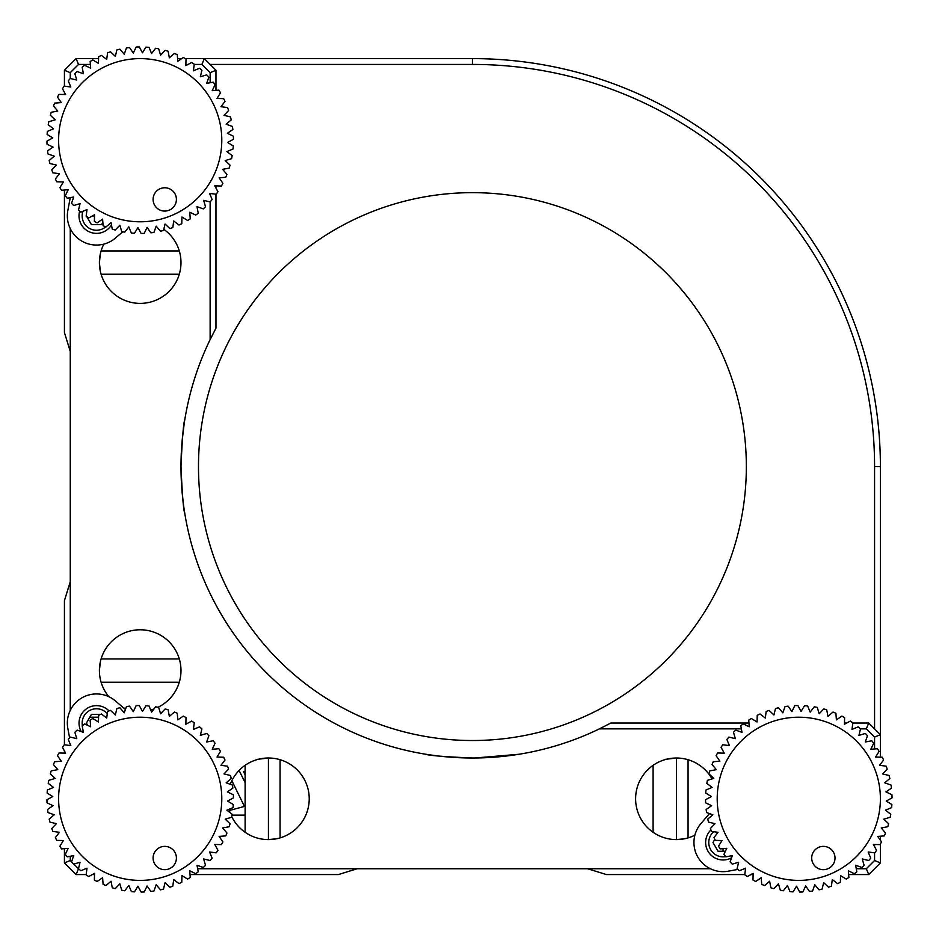 <?xml version="1.0" encoding="UTF-8"?>
<svg xmlns="http://www.w3.org/2000/svg" width="939" height="939" viewBox="0 0 939 939"><rect width="100%" height="100%" fill="white"/><g stroke="black" fill="none" stroke-linecap="round" stroke-linejoin="round"><path stroke-width="1.41" d="M463.244 757.855L454.511 757.456M446.365 756.834L439.652 756.153M439.393 756.13L429.334 754.803M429.029 754.756L425.79 754.252M472.411 758.008C444.088 756.764 428.548 755.508 425.79 754.252C428.536 755.508 444.077 756.752 472.411 758.008M215.97 194.232L215.97 328.169L210.136 339.566A291.419 291.419 0 0 0 180.992 466.589C182.248 438.255 183.492 422.714 184.748 419.956M184.607 420.86L184.208 423.407M184.197 423.512L182.154 440.626M181.532 448.865L180.992 466.589A291.419 291.419 0 0 0 599.434 728.864L610.831 723.03L748.958 723.03M103.83 244.117A40.8 40.8 0 0 0 99.405 262.591L100.32 271.218M100.32 253.976L99.405 262.591A40.8 40.8 0 0 0 140.204 303.391A40.8 40.8 0 0 0 163.797 229.316M664.753 837.893C649.823 831.191 649.823 831.191 664.753 837.893C679.73 840.44 679.73 840.44 664.753 837.893M712.044 778.947A40.8 40.8 0 0 0 635.609 798.796A40.8 40.8 0 0 0 694.883 835.17A40.8 40.8 0 0 1 676.409 839.595L684.66 838.762M256.77 837.893C241.839 831.191 241.839 831.191 256.77 837.893C271.747 840.44 271.747 840.44 256.77 837.893M228.999 809.301A40.8 40.8 0 0 0 230.02 812.587A40.8 40.8 0 0 1 228.999 809.301M245.114 765.32L245.114 832.283A40.8 40.8 0 0 1 231.733 816.637A40.8 40.8 0 0 0 309.224 798.796A40.8 40.8 0 0 0 230.29 784.3M99.405 670.575C101.236 685.611 101.236 685.611 99.405 670.575A40.8 40.8 0 0 0 108.865 696.703A40.8 40.8 0 0 1 101.107 682.23L179.302 682.23A40.8 40.8 0 0 1 158.034 707.267A40.8 40.8 0 0 0 180.992 670.575L180.992 670.575A40.8 40.8 0 0 0 140.204 629.776A40.8 40.8 0 0 0 99.405 670.575L100.32 661.96M123.396 707.76A40.8 40.8 0 0 0 125.697 708.71A40.8 40.8 0 0 1 123.396 707.76M132.634 710.67A40.8 40.8 0 0 0 133.678 710.858A40.8 40.8 0 0 1 132.634 710.67M150.698 710.001A40.8 40.8 0 0 0 153.984 708.98A40.8 40.8 0 0 1 150.698 710.001M181.145 475.909L181.532 484.289M182.154 492.588L183.586 505.346M183.927 507.823L184.091 508.938M184.232 509.865L184.748 513.21C183.492 510.44 182.236 494.9 180.992 466.589M73.841 864.08L78.512 868.739L76.082 874.573L64.427 862.918L64.427 848.645M197.648 868.739L357.243 868.739L338.357 874.573L190.042 874.573M94.522 874.573L92.327 874.573M86.165 874.573L76.082 874.573M85.66 868.739L86.928 868.739M70.261 856.251L70.261 860.5L64.427 862.918M70.261 860.5L71.552 861.791M64.427 744.768L64.427 600.643L70.261 581.757L70.261 710.389M64.427 753.125L64.427 750.93M70.261 744.251L70.261 745.531M64.427 86.165L64.427 70.261L76.082 58.605L98.572 58.605M105.614 58.605L106.823 58.605M177.588 58.605L181.697 58.605M185.347 58.605L204.315 58.605L215.97 70.261L215.97 90.355M215.97 185.875L215.97 188.07M215.97 70.261L210.136 72.679L201.897 64.427L194.232 64.427M210.136 339.566L210.136 201.885M210.136 194.749L210.136 193.469M210.136 82.749L210.136 72.679M874.573 748.958L874.573 737.103L866.321 728.864L868.739 723.03L880.395 734.685L880.395 466.589A407.984 407.984 0 0 0 472.411 58.605L204.315 58.605L201.897 64.427M76.082 58.605L78.5 64.427L70.261 72.679L70.261 78.512M188.07 64.427L185.875 64.427M90.355 64.427L78.5 64.427M64.427 70.261L70.261 72.679M70.261 228.611L70.261 351.421L64.427 332.535L64.427 190.042M70.261 85.66L70.261 86.928M64.427 94.522L64.427 92.327M70.261 581.757L70.261 351.421M89.792 717.208L98.572 717.208M228.33 791.237A40.8 40.8 0 0 0 228.142 792.281M744.768 874.573L606.465 874.573L587.579 868.739A35.001 35.001 0 0 0 586.664 868.739L358.17 868.739A35.001 35.001 0 0 0 357.243 868.739M880.395 843.95L880.395 862.918L868.739 874.573L848.645 874.573M874.573 737.103L880.395 734.685L880.395 757.174M880.395 764.217L880.395 765.426M880.395 836.191L880.395 840.299M844.478 723.03L846.673 723.03M852.835 723.03L868.739 723.03M866.321 728.864L860.488 728.864M853.34 728.864L852.072 728.864M741.352 728.864L599.434 728.864M723.03 851.25L723.03 848.645M753.125 874.573L750.93 874.573M856.251 868.739L866.321 868.739L868.739 874.573M587.579 868.739L710.389 868.739M744.251 868.739L745.531 868.739M866.321 868.739L874.573 860.5L880.395 862.918M874.573 860.5L874.573 852.835M874.573 846.673L874.573 844.478M94.522 215.97L92.327 215.97M474.934 757.996L519.044 754.252L482.223 757.843M101.107 274.247A40.8 40.8 0 0 0 179.302 274.247L101.107 274.247M309.224 798.796A40.8 40.8 0 0 1 268.425 839.595L276.676 838.762M635.609 798.796A40.8 40.8 0 0 0 653.098 832.283L653.098 765.32M198.481 466.589A273.93 273.93 0 0 0 472.411 740.519A273.93 273.93 0 0 0 746.341 466.589A273.93 273.93 0 0 0 472.411 192.659A273.93 273.93 0 0 0 198.481 466.589M676.409 758.008C661.373 759.839 661.361 759.839 676.409 758.008L676.409 839.595M268.425 758.008C253.389 759.839 253.377 759.839 268.425 758.008L268.425 839.595M874.573 728.864L874.573 466.589A402.15 402.15 0 0 0 472.411 64.427L210.136 64.427M490.181 58.993L482.939 58.734M245.114 774.828L243.412 771.377L245.114 771.377M229.339 810.51L244.433 806.413L231.851 780.72M238.213 771.377L239.562 771.377L245.114 782.645M245.114 815.122L232.015 815.122M812.587 862.483A11.655 11.655 0 0 0 827.822 868.786A11.655 11.655 0 0 0 834.125 853.563A11.655 11.655 0 0 0 818.89 847.26A11.655 11.655 0 0 0 812.587 862.483M723.429 830.053A81.599 81.599 0 0 1 767.55 723.429A81.599 81.599 0 0 1 874.174 767.55A81.599 81.599 0 0 1 830.053 874.174A81.599 81.599 0 0 1 723.429 830.053M713.992 837.576A93.254 93.254 0 0 0 715.33 840.37L721.985 840.546L718.511 846.227A93.254 93.254 0 0 0 720.131 848.868L726.774 848.351L723.91 854.361A93.254 93.254 0 0 0 725.8 856.826L732.35 855.605L730.119 861.885A93.254 93.254 0 0 0 732.256 864.138L738.653 862.237L737.092 868.716A93.254 93.254 0 0 0 739.451 870.735L745.613 868.176L744.744 874.784A93.254 93.254 0 0 0 747.303 876.545L753.148 873.364L752.984 880.019A93.254 93.254 0 0 0 755.707 881.498L761.2 877.73L761.717 884.362A93.254 93.254 0 0 0 764.592 885.547L769.651 881.228L770.872 887.778A93.254 93.254 0 0 0 773.842 888.658L778.431 883.822L780.321 890.207A93.254 93.254 0 0 0 783.372 890.771L787.422 885.477L789.981 891.639A93.254 93.254 0 0 0 793.068 891.874L796.542 886.193L799.723 892.05A93.254 93.254 0 0 0 802.833 891.968L805.697 885.958L809.465 891.44A93.254 93.254 0 0 0 812.552 891.041L814.77 884.761L819.09 889.82A93.254 93.254 0 0 0 822.106 889.092L823.667 882.613L828.503 887.202A93.254 93.254 0 0 0 831.426 886.158L832.294 879.561L837.576 883.611A93.254 93.254 0 0 0 840.37 882.273L840.546 875.618L846.227 879.092A93.254 93.254 0 0 0 848.868 877.472L848.351 870.829L854.361 873.693A93.254 93.254 0 0 0 856.826 871.803L855.605 865.253L861.885 867.483A93.254 93.254 0 0 0 864.138 865.347L862.237 858.95L868.716 860.511A93.254 93.254 0 0 0 870.735 858.152L868.176 851.99L874.784 852.858A93.254 93.254 0 0 0 876.545 850.3L873.364 844.454L880.019 844.619A93.254 93.254 0 0 0 881.498 841.896L877.73 836.403L884.362 835.886A93.254 93.254 0 0 0 885.547 833.01L881.228 827.952L887.778 826.731A93.254 93.254 0 0 0 888.658 823.761L883.822 819.172L890.207 817.282A93.254 93.254 0 0 0 890.771 814.23L885.477 810.181L891.639 807.622A93.254 93.254 0 0 0 891.874 804.535L886.193 801.061L892.05 797.88A93.254 93.254 0 0 0 891.968 794.77L885.958 791.906L891.44 788.138A93.254 93.254 0 0 0 891.041 785.051L884.761 782.833L889.82 778.501A93.254 93.254 0 0 0 889.092 775.485L882.613 773.936L887.202 769.1A93.254 93.254 0 0 0 886.158 766.177L879.561 765.308L883.611 760.027A93.254 93.254 0 0 0 882.273 757.221L875.618 757.057L879.092 751.376A93.254 93.254 0 0 0 877.472 748.735L870.829 749.252L873.693 743.242A93.254 93.254 0 0 0 871.803 740.777L865.253 741.998L867.483 735.718A93.254 93.254 0 0 0 865.347 733.465L858.95 735.366L860.511 728.887A93.254 93.254 0 0 0 858.152 726.868L851.99 729.427L852.858 722.819A93.254 93.254 0 0 0 850.3 721.058L844.454 724.239L844.619 717.584A93.254 93.254 0 0 0 841.896 716.105L836.403 719.873L835.886 713.241A93.254 93.254 0 0 0 833.01 712.055L827.952 716.375L826.731 709.825A93.254 93.254 0 0 0 823.761 708.945L819.172 713.781L817.282 707.396A93.254 93.254 0 0 0 814.23 706.832L810.181 712.114L807.622 705.964A93.254 93.254 0 0 0 804.535 705.729L801.061 711.41L797.88 705.553A93.254 93.254 0 0 0 794.77 705.635L791.906 711.645L788.138 706.163A93.254 93.254 0 0 0 785.051 706.562L782.833 712.842L778.501 707.783A93.254 93.254 0 0 0 775.485 708.511L773.936 714.99L769.1 710.4A93.254 93.254 0 0 0 766.177 711.445L765.308 718.042L760.027 713.992A93.254 93.254 0 0 0 757.221 715.33L757.057 721.985L751.376 718.511A93.254 93.254 0 0 0 748.735 720.131L749.252 726.774L743.242 723.91A93.254 93.254 0 0 0 740.777 725.8L741.998 732.35L735.718 730.119A93.254 93.254 0 0 0 733.465 732.256L735.366 738.653L728.887 737.092A93.254 93.254 0 0 0 726.868 739.451L729.427 745.613L722.819 744.744A93.254 93.254 0 0 0 721.058 747.303L724.239 753.148L717.584 752.984A93.254 93.254 0 0 0 716.105 755.707L719.873 761.2L713.241 761.717A93.254 93.254 0 0 0 712.055 764.592L716.375 769.651L709.825 770.872A93.254 93.254 0 0 0 708.945 773.842L713.781 778.431L707.396 780.321A93.254 93.254 0 0 0 706.832 783.372L712.114 787.422L705.964 789.981A93.254 93.254 0 0 0 705.729 793.068L711.41 796.542L705.553 799.723A93.254 93.254 0 0 0 705.635 802.833L711.645 805.697L706.163 809.465A93.254 93.254 0 0 0 706.562 812.552L712.842 814.77L707.783 819.09A93.254 93.254 0 0 0 708.511 822.106L714.99 823.667L710.4 828.503A93.254 93.254 0 0 0 711.445 831.426L718.042 832.294L713.992 837.576L718.042 832.294L711.445 831.426M757.221 715.33L757.057 721.985L751.376 718.511M748.735 720.131L749.252 726.774L743.242 723.91M740.777 725.8L741.998 732.35L735.718 730.119M733.465 732.256L735.366 738.653L728.887 737.092M726.868 739.451L729.427 745.613L722.819 744.744M721.058 747.303L724.239 753.148L717.584 752.984M716.105 755.707L719.873 761.2L713.241 761.717M712.055 764.592L716.375 769.651L709.825 770.872M708.945 773.842L713.781 778.431L707.396 780.321M706.832 783.372L712.114 787.422L705.964 789.981M705.729 793.068L711.41 796.542L705.553 799.723M705.635 802.833L711.645 805.697L706.163 809.465M706.562 812.552L712.842 814.77L707.783 819.09M708.511 822.106L714.99 823.667L710.4 828.503M886.158 766.177L879.561 765.308L883.611 760.027M882.273 757.221L875.618 757.057L879.092 751.376M877.472 748.735L870.829 749.252L873.693 743.242M871.803 740.777L865.253 741.998L867.483 735.718M865.347 733.465L858.95 735.366L860.511 728.887M858.152 726.868L851.99 729.427L852.858 722.819M850.3 721.058L844.454 724.239L844.619 717.584M841.896 716.105L836.403 719.873L835.886 713.241M833.01 712.055L827.952 716.375L826.731 709.825M823.761 708.945L819.172 713.781L817.282 707.396M814.23 706.832L810.181 712.114L807.622 705.964M804.535 705.729L801.061 711.41L797.88 705.553M794.77 705.635L791.906 711.645L788.138 706.163M785.051 706.562L782.833 712.842L778.501 707.783M775.485 708.511L773.936 714.99L769.1 710.4M766.177 711.445L765.308 718.042L760.027 713.992M715.33 840.37L721.985 840.546L718.511 846.227M720.131 848.868L726.774 848.351L723.91 854.361M725.8 856.826L732.35 855.605L730.119 861.885M732.256 864.138L738.653 862.237L737.092 868.716M739.451 870.735L745.613 868.176L744.744 874.784M747.303 876.545L753.148 873.364L752.984 880.019M755.707 881.498L761.2 877.73L761.717 884.362M764.592 885.547L769.651 881.228L770.872 887.778M773.842 888.658L778.431 883.822L780.321 890.207M783.372 890.771L787.422 885.477L789.981 891.639M793.068 891.874L796.542 886.193L799.723 892.05M802.833 891.968L805.697 885.958L809.465 891.44M812.552 891.041L814.77 884.761L819.09 889.82M822.106 889.092L823.667 882.613L828.503 887.202M831.426 886.158L832.294 879.561L837.576 883.611M840.37 882.273L840.546 875.618L846.227 879.092M848.868 877.472L848.351 870.829L854.361 873.693M856.826 871.803L855.605 865.253L861.885 867.483M864.138 865.347L862.237 858.95L868.716 860.511M870.735 858.152L868.176 851.99L874.784 852.858M876.545 850.3L873.364 844.454L880.019 844.619M881.498 841.896L877.73 836.403L884.362 835.886M885.547 833.01L881.228 827.952L887.778 826.731M888.658 823.761L883.822 819.172L890.207 817.282M890.771 814.23L885.477 810.181L891.639 807.622M891.874 804.535L886.193 801.061L892.05 797.88M891.968 794.77L885.958 791.906L891.44 788.138M891.041 785.051L884.761 782.833L889.82 778.501M889.092 775.485L882.613 773.936L887.202 769.1M153.984 203.88A11.655 11.655 0 0 0 169.22 210.183A11.655 11.655 0 0 0 175.523 194.96A11.655 11.655 0 0 0 160.287 188.657A11.655 11.655 0 0 0 153.984 203.88M64.826 171.45A81.599 81.599 0 0 1 108.947 64.826A81.599 81.599 0 0 1 215.571 108.947A81.599 81.599 0 0 1 171.45 215.571A81.599 81.599 0 0 1 64.826 171.45M55.389 178.973A93.254 93.254 0 0 0 56.727 181.779L63.383 181.943L59.908 187.624A93.254 93.254 0 0 0 61.528 190.265L68.171 189.748L65.307 195.758A93.254 93.254 0 0 0 67.197 198.223L73.747 197.002L71.517 203.282A93.254 93.254 0 0 0 73.653 205.535L80.05 203.634L78.489 210.113A93.254 93.254 0 0 0 80.848 212.132L87.01 209.573L86.142 216.181A93.254 93.254 0 0 0 88.7 217.942L94.546 214.761L94.381 221.416A93.254 93.254 0 0 0 97.104 222.895L102.597 219.127L103.114 225.759A93.254 93.254 0 0 0 105.99 226.945L111.048 222.625L112.269 229.175A93.254 93.254 0 0 0 115.239 230.055L119.828 225.219L121.718 231.604A93.254 93.254 0 0 0 124.77 232.168L128.819 226.886L131.378 233.036A93.254 93.254 0 0 0 134.465 233.271L137.939 227.59L141.12 233.447A93.254 93.254 0 0 0 144.23 233.365L147.094 227.355L150.862 232.837A93.254 93.254 0 0 0 153.949 232.438L156.167 226.158L160.499 231.217A93.254 93.254 0 0 0 163.515 230.489L165.064 224.01L169.9 228.6A93.254 93.254 0 0 0 172.823 227.555L173.692 220.958L178.973 225.008A93.254 93.254 0 0 0 181.779 223.67L181.943 217.015L187.624 220.489A93.254 93.254 0 0 0 190.265 218.869L189.748 212.226L195.758 215.09A93.254 93.254 0 0 0 198.223 213.2L197.002 206.65L203.282 208.881A93.254 93.254 0 0 0 205.535 206.744L203.634 200.347L210.113 201.908A93.254 93.254 0 0 0 212.132 199.549L209.573 193.387L216.181 194.256A93.254 93.254 0 0 0 217.942 191.697L214.761 185.852L221.416 186.016A93.254 93.254 0 0 0 222.895 183.293L219.127 177.8L225.759 177.283A93.254 93.254 0 0 0 226.945 174.408L222.625 169.349L229.175 168.128A93.254 93.254 0 0 0 230.055 165.158L225.219 160.569L231.604 158.679A93.254 93.254 0 0 0 232.168 155.628L226.886 151.578L233.036 149.019A93.254 93.254 0 0 0 233.271 145.932L227.59 142.458L233.447 139.277A93.254 93.254 0 0 0 233.365 136.167L227.355 133.303L232.837 129.535A93.254 93.254 0 0 0 232.438 126.448L226.158 124.23L231.217 119.91A93.254 93.254 0 0 0 230.489 116.894L224.01 115.333L228.6 110.497A93.254 93.254 0 0 0 227.555 107.574L220.958 106.706L225.008 101.424A93.254 93.254 0 0 0 223.67 98.63L217.015 98.454L220.489 92.773A93.254 93.254 0 0 0 218.869 90.132L212.226 90.649L215.09 84.639A93.254 93.254 0 0 0 213.2 82.174L206.65 83.395L208.881 77.115A93.254 93.254 0 0 0 206.744 74.862L200.347 76.763L201.908 70.284A93.254 93.254 0 0 0 199.549 68.265L193.387 70.824L194.256 64.216A93.254 93.254 0 0 0 191.697 62.455L185.852 65.636L186.016 58.981A93.254 93.254 0 0 0 183.293 57.502L177.8 61.27L177.283 54.638A93.254 93.254 0 0 0 174.408 53.453L169.349 57.772L168.128 51.222A93.254 93.254 0 0 0 165.158 50.342L160.569 55.178L158.679 48.793A93.254 93.254 0 0 0 155.628 48.229L151.578 53.523L149.019 47.361A93.254 93.254 0 0 0 145.932 47.126L142.458 52.807L139.277 46.95A93.254 93.254 0 0 0 136.167 47.032L133.303 53.042L129.535 47.56A93.254 93.254 0 0 0 126.448 47.959L124.23 54.239L119.91 49.18A93.254 93.254 0 0 0 116.894 49.908L115.333 56.387L110.497 51.798A93.254 93.254 0 0 0 107.574 52.842L106.706 59.439L101.424 55.389A93.254 93.254 0 0 0 98.63 56.727L98.454 63.383L92.773 59.908A93.254 93.254 0 0 0 90.132 61.528L90.649 68.171L84.639 65.307A93.254 93.254 0 0 0 82.174 67.197L83.395 73.747L77.115 71.517A93.254 93.254 0 0 0 74.862 73.653L76.763 80.05L70.284 78.489A93.254 93.254 0 0 0 68.265 80.848L70.824 87.01L64.216 86.142A93.254 93.254 0 0 0 62.455 88.7L65.636 94.546L58.981 94.381A93.254 93.254 0 0 0 57.502 97.104L61.27 102.597L54.638 103.114A93.254 93.254 0 0 0 53.453 105.99L57.772 111.048L51.222 112.269A93.254 93.254 0 0 0 50.342 115.239L55.178 119.828L48.793 121.718A93.254 93.254 0 0 0 48.229 124.77L53.523 128.819L47.361 131.378A93.254 93.254 0 0 0 47.126 134.465L52.807 137.939L46.95 141.12A93.254 93.254 0 0 0 47.032 144.23L53.042 147.094L47.56 150.862A93.254 93.254 0 0 0 47.959 153.949L54.239 156.167L49.18 160.499A93.254 93.254 0 0 0 49.908 163.515L56.387 165.064L51.798 169.9A93.254 93.254 0 0 0 52.842 172.823L59.439 173.692L55.389 178.973L59.439 173.692L52.842 172.823M98.63 56.727L98.454 63.383L92.773 59.908M90.132 61.528L90.649 68.171L84.639 65.307M82.174 67.197L83.395 73.747L77.115 71.517M74.862 73.653L76.763 80.05L70.284 78.489M68.265 80.848L70.824 87.01L64.216 86.142M62.455 88.7L65.636 94.546L58.981 94.381M57.502 97.104L61.27 102.597L54.638 103.114M53.453 105.99L57.772 111.048L51.222 112.269M50.342 115.239L55.178 119.828L48.793 121.718M48.229 124.77L53.523 128.819L47.361 131.378M47.126 134.465L52.807 137.939L46.95 141.12M47.032 144.23L53.042 147.094L47.56 150.862M47.959 153.949L54.239 156.167L49.18 160.499M49.908 163.515L56.387 165.064L51.798 169.9M227.555 107.574L220.958 106.706L225.008 101.424M223.67 98.63L217.015 98.454L220.489 92.773M218.869 90.132L212.226 90.649L215.09 84.639M213.2 82.174L206.65 83.395L208.881 77.115M206.744 74.862L200.347 76.763L201.908 70.284M199.549 68.265L193.387 70.824L194.256 64.216M191.697 62.455L185.852 65.636L186.016 58.981M183.293 57.502L177.8 61.27L177.283 54.638M174.408 53.453L169.349 57.772L168.128 51.222M165.158 50.342L160.569 55.178L158.679 48.793M155.628 48.229L151.578 53.523L149.019 47.361M145.932 47.126L142.458 52.807L139.277 46.95M136.167 47.032L133.303 53.042L129.535 47.56M126.448 47.959L124.23 54.239L119.91 49.18M116.894 49.908L115.333 56.387L110.497 51.798M107.574 52.842L106.706 59.439L101.424 55.389M56.727 181.779L63.383 181.943L59.908 187.624M61.528 190.265L68.171 189.748L65.307 195.758M67.197 198.223L73.747 197.002L71.517 203.282M73.653 205.535L80.05 203.634L78.489 210.113M80.848 212.132L87.01 209.573L86.142 216.181M88.7 217.942L94.546 214.761L94.381 221.416M97.104 222.895L102.597 219.127L103.114 225.759M105.99 226.945L111.048 222.625L112.269 229.175M115.239 230.055L119.828 225.219L121.718 231.604M124.77 232.168L128.819 226.886L131.378 233.036M134.465 233.271L137.939 227.59L141.12 233.447M144.23 233.365L147.094 227.355L150.862 232.837M153.949 232.438L156.167 226.158L160.499 231.217M163.515 230.489L165.064 224.01L169.9 228.6M172.823 227.555L173.692 220.958L178.973 225.008M181.779 223.67L181.943 217.015L187.624 220.489M190.265 218.869L189.748 212.226L195.758 215.09M198.223 213.2L197.002 206.65L203.282 208.881M205.535 206.744L203.634 200.347L210.113 201.908M212.132 199.549L209.573 193.387L216.181 194.256M217.942 191.697L214.761 185.852L221.416 186.016M222.895 183.293L219.127 177.8L225.759 177.283M226.945 174.408L222.625 169.349L229.175 168.128M230.055 165.158L225.219 160.569L231.604 158.679M232.168 155.628L226.886 151.578L233.036 149.019M233.271 145.932L227.59 142.458L233.447 139.277M233.365 136.167L227.355 133.303L232.837 129.535M232.438 126.448L226.158 124.23L231.217 119.91M230.489 116.894L224.01 115.333L228.6 110.497M153.984 862.483A11.655 11.655 0 0 0 169.22 868.786A11.655 11.655 0 0 0 175.523 853.563A11.655 11.655 0 0 0 160.287 847.26A11.655 11.655 0 0 0 153.984 862.483M64.826 830.053A81.599 81.599 0 0 1 108.947 723.429A81.599 81.599 0 0 1 215.571 767.55A81.599 81.599 0 0 1 171.45 874.174A81.599 81.599 0 0 1 64.826 830.053M55.389 837.576A93.254 93.254 0 0 0 56.727 840.37L63.383 840.546L59.908 846.227A93.254 93.254 0 0 0 61.528 848.868L68.171 848.351L65.307 854.361A93.254 93.254 0 0 0 67.197 856.826L73.747 855.605L71.517 861.885A93.254 93.254 0 0 0 73.653 864.138L80.05 862.237L78.489 868.716A93.254 93.254 0 0 0 80.848 870.735L87.01 868.176L86.142 874.784A93.254 93.254 0 0 0 88.7 876.545L94.546 873.364L94.381 880.019A93.254 93.254 0 0 0 97.104 881.498L102.597 877.73L103.114 884.362A93.254 93.254 0 0 0 105.99 885.547L111.048 881.228L112.269 887.778A93.254 93.254 0 0 0 115.239 888.658L119.828 883.822L121.718 890.207A93.254 93.254 0 0 0 124.77 890.771L128.819 885.477L131.378 891.639A93.254 93.254 0 0 0 134.465 891.874L137.939 886.193L141.12 892.05A93.254 93.254 0 0 0 144.23 891.968L147.094 885.958L150.862 891.44A93.254 93.254 0 0 0 153.949 891.041L156.167 884.761L160.499 889.82A93.254 93.254 0 0 0 163.515 889.092L165.064 882.613L169.9 887.202A93.254 93.254 0 0 0 172.823 886.158L173.692 879.561L178.973 883.611A93.254 93.254 0 0 0 181.779 882.273L181.943 875.618L187.624 879.092A93.254 93.254 0 0 0 190.265 877.472L189.748 870.829L195.758 873.693A93.254 93.254 0 0 0 198.223 871.803L197.002 865.253L203.282 867.483A93.254 93.254 0 0 0 205.535 865.347L203.634 858.95L210.113 860.511A93.254 93.254 0 0 0 212.132 858.152L209.573 851.99L216.181 852.858A93.254 93.254 0 0 0 217.942 850.3L214.761 844.454L221.416 844.619A93.254 93.254 0 0 0 222.895 841.896L219.127 836.403L225.759 835.886A93.254 93.254 0 0 0 226.945 833.01L222.625 827.952L229.175 826.731A93.254 93.254 0 0 0 230.055 823.761L225.219 819.172L231.604 817.282A93.254 93.254 0 0 0 232.168 814.23L226.886 810.181L233.036 807.622A93.254 93.254 0 0 0 233.271 804.535L227.59 801.061L233.447 797.88A93.254 93.254 0 0 0 233.365 794.77L227.355 791.906L232.837 788.138A93.254 93.254 0 0 0 232.438 785.051L226.158 782.833L231.217 778.501A93.254 93.254 0 0 0 230.489 775.485L224.01 773.936L228.6 769.1A93.254 93.254 0 0 0 227.555 766.177L220.958 765.308L225.008 760.027A93.254 93.254 0 0 0 223.67 757.221L217.015 757.057L220.489 751.376A93.254 93.254 0 0 0 218.869 748.735L212.226 749.252L215.09 743.242A93.254 93.254 0 0 0 213.2 740.777L206.65 741.998L208.881 735.718A93.254 93.254 0 0 0 206.744 733.465L200.347 735.366L201.908 728.887A93.254 93.254 0 0 0 199.549 726.868L193.387 729.427L194.256 722.819A93.254 93.254 0 0 0 191.697 721.058L185.852 724.239L186.016 717.584A93.254 93.254 0 0 0 183.293 716.105L177.8 719.873L177.283 713.241A93.254 93.254 0 0 0 174.408 712.055L169.349 716.375L168.128 709.825A93.254 93.254 0 0 0 165.158 708.945L160.569 713.781L158.679 707.396A93.254 93.254 0 0 0 155.628 706.832L151.578 712.114L149.019 705.964A93.254 93.254 0 0 0 145.932 705.729L142.458 711.41L139.277 705.553A93.254 93.254 0 0 0 136.167 705.635L133.303 711.645L129.535 706.163A93.254 93.254 0 0 0 126.448 706.562L124.23 712.842L119.91 707.783A93.254 93.254 0 0 0 116.894 708.511L115.333 714.99L110.497 710.4A93.254 93.254 0 0 0 107.574 711.445L106.706 718.042L101.424 713.992A93.254 93.254 0 0 0 98.63 715.33L98.454 721.985L92.773 718.511A93.254 93.254 0 0 0 90.132 720.131L90.649 726.774L84.639 723.91A93.254 93.254 0 0 0 82.174 725.8L83.395 732.35L77.115 730.119A93.254 93.254 0 0 0 74.862 732.256L76.763 738.653L70.284 737.092A93.254 93.254 0 0 0 68.265 739.451L70.824 745.613L64.216 744.744A93.254 93.254 0 0 0 62.455 747.303L65.636 753.148L58.981 752.984A93.254 93.254 0 0 0 57.502 755.707L61.27 761.2L54.638 761.717A93.254 93.254 0 0 0 53.453 764.592L57.772 769.651L51.222 770.872A93.254 93.254 0 0 0 50.342 773.842L55.178 778.431L48.793 780.321A93.254 93.254 0 0 0 48.229 783.372L53.523 787.422L47.361 789.981A93.254 93.254 0 0 0 47.126 793.068L52.807 796.542L46.95 799.723A93.254 93.254 0 0 0 47.032 802.833L53.042 805.697L47.56 809.465A93.254 93.254 0 0 0 47.959 812.552L54.239 814.77L49.18 819.09A93.254 93.254 0 0 0 49.908 822.106L56.387 823.667L51.798 828.503A93.254 93.254 0 0 0 52.842 831.426L59.439 832.294L55.389 837.576L59.439 832.294L52.842 831.426M98.63 715.33L98.454 721.985L92.773 718.511M90.132 720.131L90.649 726.774L84.639 723.91M82.174 725.8L83.395 732.35L77.115 730.119M74.862 732.256L76.763 738.653L70.284 737.092M68.265 739.451L70.824 745.613L64.216 744.744M62.455 747.303L65.636 753.148L58.981 752.984M57.502 755.707L61.27 761.2L54.638 761.717M53.453 764.592L57.772 769.651L51.222 770.872M50.342 773.842L55.178 778.431L48.793 780.321M48.229 783.372L53.523 787.422L47.361 789.981M47.126 793.068L52.807 796.542L46.95 799.723M47.032 802.833L53.042 805.697L47.56 809.465M47.959 812.552L54.239 814.77L49.18 819.09M49.908 822.106L56.387 823.667L51.798 828.503M227.555 766.177L220.958 765.308L225.008 760.027M223.67 757.221L217.015 757.057L220.489 751.376M218.869 748.735L212.226 749.252L215.09 743.242M213.2 740.777L206.65 741.998L208.881 735.718M206.744 733.465L200.347 735.366L201.908 728.887M199.549 726.868L193.387 729.427L194.256 722.819M191.697 721.058L185.852 724.239L186.016 717.584M183.293 716.105L177.8 719.873L177.283 713.241M174.408 712.055L169.349 716.375L168.128 709.825M165.158 708.945L160.569 713.781L158.679 707.396M155.628 706.832L151.578 712.114L149.019 705.964M145.932 705.729L142.458 711.41L139.277 705.553M136.167 705.635L133.303 711.645L129.535 706.163M126.448 706.562L124.23 712.842L119.91 707.783M116.894 708.511L115.333 714.99L110.497 710.4M107.574 711.445L106.706 718.042L101.424 713.992M56.727 840.37L63.383 840.546L59.908 846.227M61.528 848.868L68.171 848.351L65.307 854.361M67.197 856.826L73.747 855.605L71.517 861.885M73.653 864.138L80.05 862.237L78.489 868.716M80.848 870.735L87.01 868.176L86.142 874.784M88.7 876.545L94.546 873.364L94.381 880.019M97.104 881.498L102.597 877.73L103.114 884.362M105.99 885.547L111.048 881.228L112.269 887.778M115.239 888.658L119.828 883.822L121.718 890.207M124.77 890.771L128.819 885.477L131.378 891.639M134.465 891.874L137.939 886.193L141.12 892.05M144.23 891.968L147.094 885.958L150.862 891.44M153.949 891.041L156.167 884.761L160.499 889.82M163.515 889.092L165.064 882.613L169.9 887.202M172.823 886.158L173.692 879.561L178.973 883.611M181.779 882.273L181.943 875.618L187.624 879.092M190.265 877.472L189.748 870.829L195.758 873.693M198.223 871.803L197.002 865.253L203.282 867.483M205.535 865.347L203.634 858.95L210.113 860.511M212.132 858.152L209.573 851.99L216.181 852.858M217.942 850.3L214.761 844.454L221.416 844.619M222.895 841.896L219.127 836.403L225.759 835.886M226.945 833.01L222.625 827.952L229.175 826.731M230.055 823.761L225.219 819.172L231.604 817.282M232.168 814.23L226.886 810.181L233.036 807.622M233.271 804.535L227.59 801.061L233.447 797.88M233.365 794.77L227.355 791.906L232.837 788.138M232.438 785.051L226.158 782.833L231.217 778.501M230.489 775.485L224.01 773.936L228.6 769.1M70.237 197.66L67.831 210.582A29.144 29.144 0 0 0 115.427 238.06L122.739 231.804M709.485 813.573L700.94 823.573A29.144 29.144 0 0 0 728.418 871.169L737.878 869.408M125.427 709.485L115.427 700.94A29.144 29.144 0 0 0 67.831 728.418L69.592 737.878M713.663 831.719A14.331 14.331 0 0 0 725.636 856.614M710.905 829.97A17.489 17.489 0 0 0 731.563 857.8M714.825 839.349L712.994 842.518L718.042 851.25L725.389 851.25M82.925 211.275A14.331 14.331 0 0 0 105.743 226.851M79.662 211.134A17.489 17.489 0 0 0 111.471 224.914M86.834 216.674L91.435 224.656L101.529 224.656L102.844 222.379M107.281 713.663A14.331 14.331 0 0 0 82.386 725.636M109.03 710.905A17.489 17.489 0 0 0 81.2 731.563M100.661 714.344L91.435 714.344L86.388 723.089L87.703 725.366M880.395 466.589L874.573 466.589M472.411 58.605L472.411 64.427M101.107 250.936L179.302 250.936M179.302 658.92L101.107 658.92M280.08 837.893L280.08 759.698M688.064 837.893L688.064 759.698"/></g></svg>
